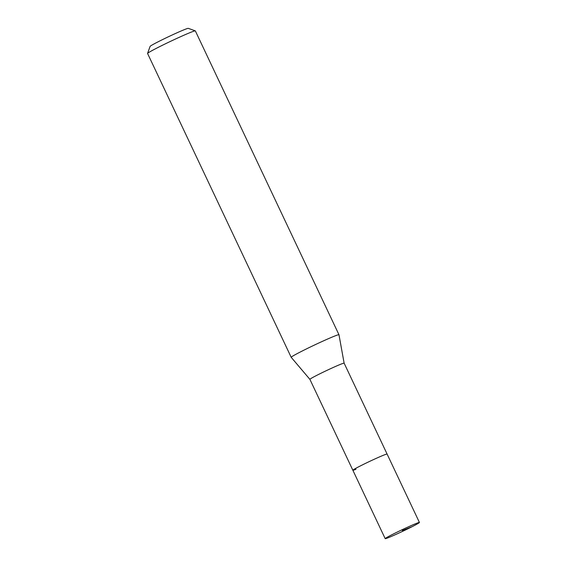 <?xml version="1.0" encoding="UTF-8"?>
<svg xmlns="http://www.w3.org/2000/svg" width="567" height="567" viewBox="0 0 567 567"><rect width="100%" height="100%" fill="white"/><g stroke="black" fill="none" stroke-linecap="round" stroke-linejoin="round"><path stroke-width="0.85" d="M388.317 537.686A18.931 0.829 -25.3 0 1 385.191 538.65A18.931 0.829 -25.3 0 1 396.971 532.207A18.931 0.829 -25.3 0 1 416.306 523.433A18.931 0.829 -25.3 0 1 419.431 522.469A18.931 0.829 -25.3 0 1 407.652 528.905A18.931 0.829 -25.3 0 1 388.317 537.686M383.972 455.032A18.931 0.829 154.7 0 0 364.631 463.806A18.931 0.829 154.7 0 0 352.858 470.249A18.931 0.829 -25.3 0 1 364.631 463.806A18.931 0.829 -25.3 0 1 383.972 455.032A18.931 0.829 -25.3 0 1 387.091 454.061A18.931 0.829 154.7 0 0 383.972 455.032M419.431 522.469L344.126 363.163A18.931 0.829 154.7 0 0 344.126 363.163A18.931 0.829 154.7 0 0 341.001 364.134A18.931 0.829 154.7 0 0 321.666 372.909A18.931 0.829 154.7 0 0 309.894 379.351A18.931 0.829 154.7 0 0 309.901 379.358L385.191 538.65M355.984 469.278A18.931 0.829 -25.3 0 1 352.858 470.249M309.894 379.351L291.204 357.33A26.422 1.155 -25.3 0 1 291.197 357.316A26.422 1.155 -25.3 0 1 307.626 348.329A26.422 1.155 -25.3 0 1 334.608 336.082A26.422 1.155 -25.3 0 1 338.967 334.736A26.422 1.155 -25.3 0 1 338.974 334.75L344.126 363.171M338.967 334.736L195.339 30.894A26.422 1.155 154.7 0 0 195.296 30.859A26.422 1.155 154.7 0 0 190.98 32.241A26.422 1.155 154.7 0 0 164.501 44.247A26.422 1.155 154.7 0 0 147.576 53.418A26.422 1.155 154.7 0 0 147.569 53.475L291.197 357.316M195.296 30.859L188.272 28.35A21.135 0.921 154.7 0 0 184.821 29.456A21.135 0.921 154.7 0 0 163.636 39.059A21.135 0.921 154.7 0 0 150.092 46.395L147.576 53.418M402.308 530.556L412.174 526.651"/></g></svg>
